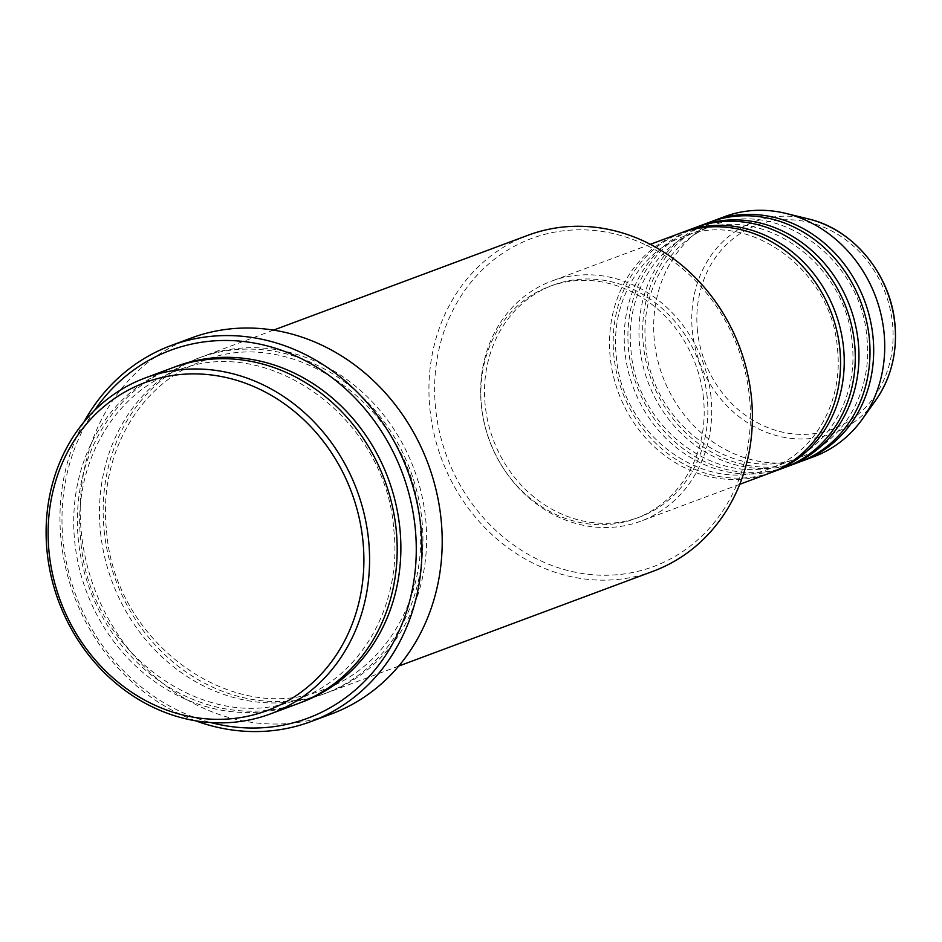 <?xml version="1.0" encoding="UTF-8"?>
<svg xmlns="http://www.w3.org/2000/svg" width="942" height="942" viewBox="0 0 942 942"><rect width="100%" height="100%" fill="white"/><g stroke="black" fill="none" stroke-linecap="round" stroke-linejoin="round"><path stroke-width="0.71" stroke-dasharray="4.71 3.53" d="M680.301 233.145A128.053 113.688 -110.4 0 0 610.216 357.348A128.053 113.688 -110.4 0 0 769.755 473.12M682.149 232.486A128.053 113.688 -110.4 0 0 613.901 355.982A128.053 113.688 -110.4 0 0 771.592 472.413M695.031 227.658A128.053 113.688 -110.4 0 0 624.935 351.861A128.053 113.688 -110.4 0 0 784.486 467.632M696.88 226.998A128.053 113.688 -110.4 0 0 628.62 350.483A128.053 113.688 -110.4 0 0 786.311 466.926M709.75 222.171A128.053 113.688 -110.4 0 0 639.665 346.373A128.053 113.688 -110.4 0 0 799.205 462.133M711.599 221.5A128.053 113.688 -110.4 0 0 643.351 344.996A128.053 113.688 -110.4 0 0 801.041 461.439M435.593 408.298A175 155.371 69.6 0 1 574.973 229.907A175 155.371 69.6 0 1 749.432 396.77A175 155.371 69.6 0 1 610.051 575.162A175 155.371 69.6 0 1 435.593 408.298M528.062 235.241A179.263 159.151 -110.4 0 0 429.929 409.122A179.263 159.151 -110.4 0 0 653.289 571.193M94.412 410.512A196.336 174.317 -110.4 0 0 63.079 540.732A196.336 174.317 -110.4 0 0 210.725 722.538M195.441 720.748A200.611 178.097 69.6 0 1 61.089 540.178A200.611 178.097 69.6 0 1 84.026 421.875M172.833 367.663A179.263 159.151 -110.4 0 0 74.712 541.532A179.263 159.151 -110.4 0 0 298.072 703.603M104.162 530.558A179.263 159.151 -110.4 0 0 327.51 692.629A179.263 159.151 -110.4 0 0 425.643 518.748A179.263 159.151 -110.4 0 0 202.283 356.677A179.263 159.151 -110.4 0 0 104.162 530.558M711.01 396.947A128.053 113.688 -110.4 0 0 551.47 281.175A128.053 113.688 -110.4 0 0 481.374 405.378A128.053 113.688 -110.4 0 0 640.925 521.138A128.053 113.688 -110.4 0 0 711.01 396.947M707.183 397.088A123.779 109.896 -110.4 0 0 552.954 285.179A123.779 109.896 -110.4 0 0 485.201 405.237A123.779 109.896 -110.4 0 0 639.43 517.146A123.779 109.896 -110.4 0 0 707.183 397.088M703.497 398.454A123.779 109.896 -110.4 0 0 549.28 286.545A123.779 109.896 -110.4 0 0 481.527 406.603A123.779 109.896 -110.4 0 0 635.744 518.512A123.779 109.896 -110.4 0 0 703.497 398.454M191.144 338.06A200.611 178.097 -110.4 0 0 81.342 532.63A200.611 178.097 -110.4 0 0 331.29 714.001M724.48 216.684A128.053 113.688 -110.4 0 0 654.384 340.886A128.053 113.688 -110.4 0 0 813.935 456.646M697.445 330.642A108.766 96.555 69.6 0 1 784.074 219.78A108.766 96.555 69.6 0 1 892.498 323.483A108.766 96.555 69.6 0 1 805.869 434.344A108.766 96.555 69.6 0 1 697.445 330.642M808.401 218.933A112.887 100.217 -110.4 0 0 692.394 331.29A112.887 100.217 -110.4 0 0 767.483 432.708A112.887 100.217 -110.4 0 0 875.907 400.02M299.897 702.909A179.263 159.151 69.6 0 1 78.386 540.166A179.263 159.151 69.6 0 1 174.682 366.98M100.476 531.936A179.263 159.151 -110.4 0 0 279.185 702.862A179.263 159.151 -110.4 0 0 421.957 520.125A179.263 159.151 -110.4 0 0 243.26 349.188A179.263 159.151 -110.4 0 0 100.476 531.936M837.438 348.658C843.549 401.539 814.512 452.784 770.109 468.433C705.57 495.763 621.661 435.086 616.303 356.229C610.192 303.359 639.229 252.103 683.633 236.466C748.172 209.124 832.08 269.812 837.438 348.658M852.169 343.171C858.268 396.052 829.243 447.297 784.827 462.946C720.3 490.276 636.392 429.599 631.022 350.742C624.923 297.872 653.96 246.616 698.363 230.978C762.89 203.637 846.799 264.325 852.169 343.171M866.887 337.683C872.998 390.565 843.961 441.81 799.558 457.447C735.019 484.789 651.11 424.1 645.753 345.255C639.642 292.385 668.679 241.128 713.082 225.491C777.621 198.15 861.53 258.838 866.887 337.683M393.791 529.475C402.422 604.175 361.375 676.733 298.414 698.929C206.91 737.61 88.36 651.77 80.8 540.414C72.157 465.725 113.217 393.155 176.166 370.971C267.669 332.279 386.22 418.118 393.791 529.475M106.564 530.817C114.123 642.173 232.674 728.013 324.189 689.32C387.138 667.136 428.186 594.567 419.555 519.866C411.995 408.51 293.445 322.67 201.929 361.363C138.98 383.559 97.933 456.116 106.564 530.817M650.321 244.331L551.47 281.175M552.954 285.179L549.28 286.545M273.51 330.136L202.283 356.677M398.737 666.076L327.51 692.629M639.43 517.146L635.744 518.512M739.764 484.294L640.925 521.138"/><path stroke-width="1.41" d="M739.764 484.294L769.755 473.12A128.053 113.688 -110.4 0 0 839.852 348.917A128.053 113.688 -110.4 0 0 680.301 233.145L650.321 244.331M771.592 472.413A128.053 113.688 -110.4 0 0 773.441 471.742A128.053 113.688 -110.4 0 0 843.526 347.539A128.053 113.688 -110.4 0 0 683.986 231.779A128.053 113.688 -110.4 0 0 682.149 232.486M773.441 471.742L784.486 467.632A128.053 113.688 -110.4 0 0 854.571 343.43A128.053 113.688 -110.4 0 0 695.031 227.658L683.986 231.779M786.311 466.926A128.053 113.688 -110.4 0 0 788.16 466.255A128.053 113.688 -110.4 0 0 858.256 342.052A128.053 113.688 -110.4 0 0 698.717 226.292A128.053 113.688 -110.4 0 0 696.88 226.998M788.16 466.255L799.205 462.133A128.053 113.688 -110.4 0 0 869.301 337.942A128.053 113.688 -110.4 0 0 709.75 222.171L698.717 226.292M801.041 461.439A128.053 113.688 -110.4 0 0 802.89 460.768A128.053 113.688 -110.4 0 0 872.975 336.565A128.053 113.688 -110.4 0 0 713.435 220.805A128.053 113.688 -110.4 0 0 711.599 221.5M362.917 540.849A175 155.371 -110.4 0 0 188.471 373.986A175 155.371 -110.4 0 0 49.09 552.377A175 155.371 -110.4 0 0 223.537 719.241A175 155.371 -110.4 0 0 362.917 540.849M47.1 551.824A179.263 159.151 69.6 0 1 145.221 377.954A179.263 159.151 69.6 0 1 368.581 540.025A179.263 159.151 69.6 0 1 270.46 713.895A179.263 159.151 69.6 0 1 47.1 551.824M398.737 666.076L653.289 571.193A179.263 159.151 -110.4 0 0 751.41 397.312A179.263 159.151 -110.4 0 0 528.062 235.241L273.51 330.136M210.725 722.538A196.336 174.317 -110.4 0 0 415.187 527.791A196.336 174.317 -110.4 0 0 283.248 350.907A196.336 174.317 -110.4 0 0 94.412 410.512M84.026 421.875A200.611 178.097 69.6 0 1 170.902 345.608A200.611 178.097 69.6 0 1 420.85 526.967A200.611 178.097 69.6 0 1 311.037 721.548A200.611 178.097 69.6 0 1 195.441 720.748M270.46 713.895L298.072 703.603A179.263 159.151 -110.4 0 0 396.193 529.734A179.263 159.151 -110.4 0 0 172.833 367.663L145.221 377.954M311.037 721.548L331.29 714.001A200.611 178.097 -110.4 0 0 441.091 519.419A200.611 178.097 -110.4 0 0 191.144 338.06L170.902 345.608M802.89 460.768L813.935 456.646A128.053 113.688 -110.4 0 0 862.554 418.849A128.053 113.688 -110.4 0 0 884.02 332.455A128.053 113.688 -110.4 0 0 785.981 213.434A128.053 113.688 -110.4 0 0 724.48 216.684L713.435 220.805M894.829 323.848A112.887 100.217 -110.4 0 0 808.401 218.933C853.275 229.141 890.637 274.522 894.9 323.73C897.502 352.438 891.167 377.86 875.907 400.02A112.887 100.217 -110.4 0 0 894.829 323.848M174.682 366.98A179.263 159.151 69.6 0 1 399.879 528.356A179.263 159.151 69.6 0 1 299.897 702.909M808.401 218.933L785.981 213.434M875.907 400.02L862.554 418.849"/></g></svg>
